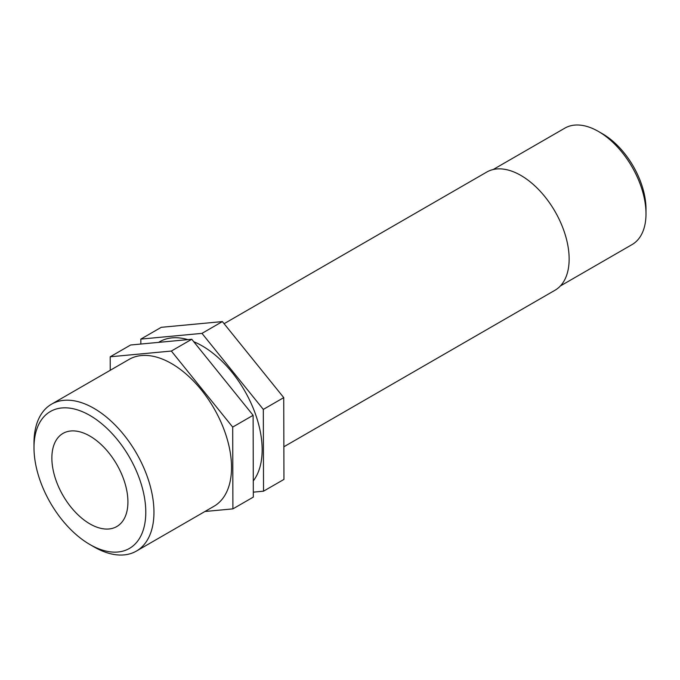 <?xml version="1.0" encoding="UTF-8"?>
<svg xmlns="http://www.w3.org/2000/svg" width="680" height="680" viewBox="0 0 680 680"><rect width="100%" height="100%" fill="white"/><g stroke="black" fill="none" stroke-linecap="round" stroke-linejoin="round"><path stroke-width="1.02" d="M201.977 333.37L140.828 339.107L161.245 327.318L222.385 321.58L201.977 333.37L263.322 409.411L283.738 397.622L222.385 321.58M140.828 339.107L140.845 344.037M253.308 492.15L263.525 491.19L263.322 409.411M263.525 491.19L283.942 479.409L283.738 397.622M110.245 370.286L110.211 356.787L130.619 344.998L191.769 339.26L253.113 415.301L232.696 427.091L232.908 508.869L253.325 497.088L253.113 415.301M232.908 508.869L204.944 511.496M110.211 356.787L171.351 351.05L191.769 339.26M171.351 351.05L232.696 427.091M89.896 544.519L93.976 546.873A84.822 48.968 -120 0 0 136.391 551.081A84.822 48.968 -120 0 0 153.96 512.244A84.822 48.968 -120 0 0 116.934 426.887A84.822 48.968 -120 0 0 51.569 404.158A84.822 48.968 -120 0 0 34 442.994L34 447.704A79.05 45.636 60 0 1 89.896 415.438A79.05 45.636 60 0 1 145.792 512.244A79.05 45.636 60 0 1 89.896 544.519A79.05 45.636 60 0 1 34 447.704M136.391 551.081L213.97 506.285A84.822 48.968 -120 0 0 231.531 467.458A84.822 48.968 -120 0 0 194.506 382.092A84.822 48.968 -120 0 0 129.149 359.372L51.569 404.158M127.925 501.933A53.779 31.05 -120 0 0 104.448 447.814A53.779 31.05 -120 0 0 63.002 433.406A53.779 31.05 -120 0 0 51.867 458.022A53.779 31.05 -120 0 0 75.344 512.142A53.779 31.05 -120 0 0 116.781 526.549A53.779 31.05 -120 0 0 127.925 501.933M646 213.8L646 209.083A61.447 35.479 -120 0 0 602.548 133.824L598.468 131.469A67.227 38.811 60 0 1 646 213.8A67.227 38.811 60 0 1 632.077 244.571L560.362 285.974M493.144 169.541L564.859 128.137A67.227 38.811 60 0 1 598.468 131.469M283.866 446.785L555.008 290.241A68.238 39.398 -120 0 0 569.143 259.003A68.238 39.398 -120 0 0 539.351 190.332A68.238 39.398 -120 0 0 486.769 172.048L224.094 323.697M253.283 480.913A84.822 48.968 -120 0 0 262.157 449.777A84.822 48.968 -120 0 0 193.74 341.708M187.858 339.626A84.822 48.968 -120 0 0 159.766 341.692L158.584 342.372"/></g></svg>
